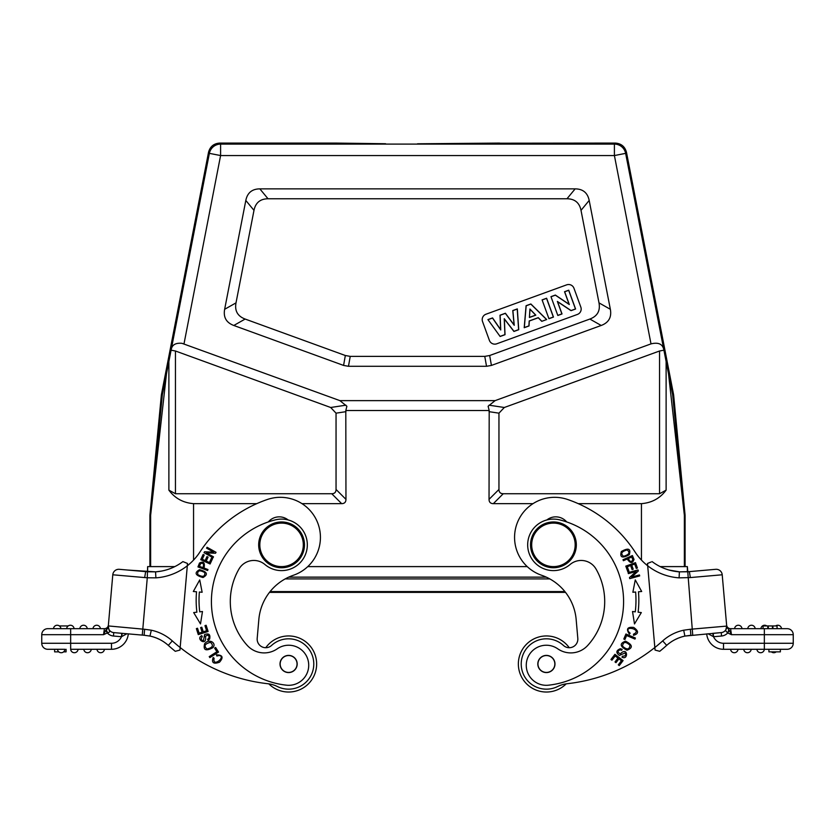 <?xml version="1.0" encoding="UTF-8"?>
<svg xmlns="http://www.w3.org/2000/svg" width="835" height="835" viewBox="0 0 835 835"><rect width="100%" height="100%" fill="white"/><g stroke="black" fill="none" stroke-linecap="round" stroke-linejoin="round"><path stroke-width="1.25" d="M622.492 656.164L621.971 657.145C628.536 660.767 627.983 645.914 620.342 653.868L617.827 652.281C618.495 650.173 619.768 649.505 621.668 650.288L622.159 649.317L620.342 648.712C616.021 650.528 615.729 652.761 619.486 655.423L625.091 652.918C626.26 655.11 625.394 656.195 622.492 656.164M683.688 630.206A45.789 45.789 0 0 0 662.687 640.894L666.695 645.371A39.777 39.777 0 0 1 684.888 636.093L690.889 635.258L690.368 629.266L683.688 630.206L684.888 636.093A39.777 39.777 0 0 0 666.695 645.371A177.709 177.709 0 0 1 659.723 651.31L655.058 650.068L654.838 647.522A171.707 171.707 0 0 1 567.153 683.729A28.62 28.62 0 0 0 557.603 686.537A25.186 25.186 0 0 1 522.157 670.808A25.186 25.186 0 0 1 563.448 645.455A8.59 8.59 0 0 0 577.81 638.389L576.16 619.486A51.509 51.509 0 0 0 541.602 575.263A40.059 40.059 0 0 1 551.142 497.472A40.059 40.059 0 0 1 567.664 499.497A131.638 131.638 0 0 1 635.091 552.029A57.239 57.239 0 0 0 647.689 565.786L647.48 563.479L647.689 565.786A57.239 57.239 0 0 0 679.106 577.851L690.336 577.569L689.366 571.62L679.377 571.85L679.106 577.851M629.308 554.701C631.03 548.637 628.369 547.572 621.334 551.517C619.633 557.519 622.294 558.573 629.308 554.701M628.108 572.653L628.369 573.624L636.176 571.474L629.465 577.611L629.747 578.645L639.683 575.91L639.422 574.95L631.615 577.089L638.326 570.963L638.034 569.929L628.108 572.653M632.523 611.512L634.496 623.933L641.322 612.577L638.117 612.191A99.302 99.302 0 0 0 638.472 591.775L641.687 591.493L635.268 579.908L632.867 592.255L635.623 592.015A96.442 96.442 0 0 1 635.268 611.846L632.523 611.512M625.791 566.14L627.795 571.672L628.932 571.265L627.294 566.715L630.592 565.525L632.074 569.627L633.201 569.209L631.73 565.118L634.694 564.042L636.28 568.416L637.418 568.009L635.487 562.644L625.791 566.14M626.96 650.204C633.191 647.856 632.711 644.839 625.53 641.165C619.372 643.493 619.852 646.499 626.96 650.204M625.926 634.005L623.808 639.025L624.924 639.506L626.594 635.539L634.965 639.078L635.414 638.013L625.926 634.005M614.925 654.316L610.959 659.473L611.919 660.214L615.186 655.966L617.963 658.105L615.019 661.936L615.979 662.666L618.923 658.846L621.428 660.767L618.286 664.848L619.246 665.589L623.087 660.589L614.925 654.316M630.112 633.16L628.536 631.678C624.476 624.945 642.898 629.914 633.525 634.151L633.462 635.331C638.796 633.796 638.879 631.166 633.713 627.44C627.325 626.751 625.895 628.985 629.423 634.151L630.112 633.16M604.457 595.856A65.245 65.245 0 0 1 587.756 645.403A65.245 65.245 0 0 0 596.054 569.084A17.17 17.17 0 0 0 570.065 564.523A25.76 25.76 0 0 1 527.772 547.102A25.76 25.76 0 0 1 559.596 519.85A84.137 84.137 0 0 1 548.47 685.191A20.03 20.03 0 0 1 536.268 647.939A20.03 20.03 0 0 1 557.749 648.816A22.889 22.889 0 0 0 587.756 645.403M566.704 521.948A14.31 14.31 0 0 0 546.862 519.955M622.983 559.753L623.411 560.713L627.231 559.001C630.3 563.562 632.554 563.698 634.005 559.387L632.387 555.546L622.983 559.753M647.647 565.285L655.058 650.068L659.723 651.31M647.48 563.479L651.102 562.007M675.703 571.453L679.408 571.85M669.075 570.044L679.659 571.871M652.104 561.6A51.227 51.227 0 0 0 679.377 571.85A51.227 51.227 0 0 1 652.104 561.6M678.469 638.055L681.725 636.907M685.055 636.061L721.242 632.606A6.012 6.012 0 0 0 726.701 626.093L726.648 625.436M708.07 633.755L713.539 636.719L712.683 633.347L721.242 632.606A6.012 6.012 0 0 0 726.701 626.093L726.638 625.332M712.683 633.347L713.236 633.306L712.683 633.347M689.24 571.631L715.699 569.313A6.012 6.012 0 0 1 722.212 574.783L726.836 627.617L726.701 626.093L725.636 630.759L727.713 632.951L728.882 629.726L726.794 627.106M778.074 628.682L777.082 628.682L777.082 625.937L763.075 625.937L763.075 628.682L764.349 628.682L764.349 643.274L793.25 643.274L793.25 634.694L731.47 634.694L729.289 630.268L727.713 632.951L731.47 634.694L730.594 628.682A4.008 4.008 0 0 1 726.607 625.029A4.008 4.008 0 0 0 730.594 628.682L787.238 628.682A6.012 6.012 0 0 1 793.25 634.694L793.25 643.274A6.012 6.012 0 0 1 787.238 649.286L780.37 649.286L780.37 651.864L768.92 651.864L768.92 649.286L723.517 649.286A16.888 16.888 0 0 1 706.702 633.88A16.888 16.888 0 0 0 723.517 649.286L730.594 649.286A3.716 3.716 0 0 0 734.623 652.709A3.716 3.716 0 0 0 738.004 649.286L787.238 649.286M729.289 630.268L728.882 629.726M727.713 632.951A9.446 9.446 0 0 1 721.534 636.019L713.539 636.719L713.236 633.306M780.558 628.682L781.508 628.682A3.716 3.716 0 0 0 777.468 625.258A3.716 3.716 0 0 1 781.508 628.682A3.716 3.716 0 0 0 775.642 625.937A3.716 3.716 0 0 1 777.468 625.258A3.716 3.716 0 0 0 775.642 625.937M779.441 628.682L777.792 628.682M763.075 628.682L760.925 628.682A3.716 3.716 0 0 1 766.791 625.937A3.716 3.716 0 0 0 760.925 628.682A3.716 3.716 0 0 1 766.791 625.937M777.051 625.937L777.051 628.682L772.438 628.682L772.438 625.937M768.315 625.937L768.315 628.682L772.438 628.682M730.124 631.751L730.667 632.878M793.229 634.172A6.012 6.012 0 0 0 787.238 628.682A6.012 6.012 0 0 1 793.25 634.694A6.012 6.012 0 0 0 793.229 634.172M690.368 629.266L726.701 626.093A6.012 6.012 0 0 1 721.242 632.606A6.012 6.012 0 0 0 726.701 626.093A6.012 6.012 0 0 1 721.242 632.606L721.534 636.019M675.254 639.506L678.521 638.034M681.6 636.948L684.095 636.27M566.193 683.855A28.046 28.046 0 0 1 518.462 666.434A28.046 28.046 0 0 1 569.24 647.72A8.59 8.59 0 0 0 577.81 638.389M576.16 619.486A51.509 51.509 0 0 0 565.514 592.37L269.486 592.37A51.509 51.509 0 0 0 258.84 619.486L257.19 638.389A8.59 8.59 0 0 0 271.552 645.455A25.186 25.186 0 0 1 313.689 666.184A25.186 25.186 0 0 1 277.397 686.537A28.62 28.62 0 0 0 267.847 683.729A171.707 171.707 0 0 1 180.162 647.522L187.447 564.241M149.809 636.04L150.112 636.093A39.777 39.777 0 0 1 168.305 645.371A177.709 177.709 0 0 0 175.277 651.31L179.942 650.068L180.162 647.522L179.942 650.068L175.277 651.31A177.709 177.709 0 0 1 168.305 645.371A177.709 177.709 0 0 0 175.277 651.31A177.709 177.709 0 0 1 168.305 645.371A39.777 39.777 0 0 0 159.746 639.506L156.479 638.034M108.31 625.937L142.795 629.11L147.284 577.768L144.664 577.569L145.655 571.62L119.301 569.313A6.012 6.012 0 0 0 112.788 574.783L108.393 625.06A4.008 4.008 0 0 1 104.406 628.682L103.53 634.694L104.406 628.682A4.008 4.008 0 0 0 108.393 625.029L108.373 625.238M156.531 638.055L153.275 636.907M144.225 635.268L121.764 633.306L122.317 633.347L121.764 633.306L122.317 633.347L121.461 636.719L126.93 633.755M108.174 628.15L105.711 630.268L107.287 632.951A9.446 9.446 0 0 0 113.466 636.019L121.461 636.719L121.764 633.306L113.758 632.606A6.012 6.012 0 0 1 108.299 626.093A6.012 6.012 0 0 0 113.758 632.606A6.012 6.012 0 0 1 108.299 626.093A6.012 6.012 0 0 0 113.758 632.606A6.012 6.012 0 0 1 108.299 626.093L109.009 629.955L108.299 626.093L112.788 574.783L144.664 577.569M108.289 627.137L108.508 628.536M121.461 636.719A10.876 10.876 0 0 1 111.483 643.274L41.75 643.274A6.012 6.012 0 0 0 47.762 649.286L64.921 649.286A3.716 3.716 0 0 1 60.882 652.709A3.716 3.716 0 0 0 64.921 649.286A3.716 3.716 0 0 1 60.882 652.709A3.716 3.716 0 0 1 57.5 649.286L47.762 649.286A6.012 6.012 0 0 1 41.75 643.274L41.75 634.694A6.012 6.012 0 0 1 41.771 634.172A6.012 6.012 0 0 0 41.75 634.694A6.012 6.012 0 0 1 47.762 628.682A6.012 6.012 0 0 0 41.771 634.172A6.012 6.012 0 0 1 47.762 628.682L58.179 628.682M47.762 628.682L104.406 628.682M53.492 628.682A3.716 3.716 0 0 1 57.531 625.258A3.716 3.716 0 0 0 53.492 628.682L53.743 628.682M53.983 628.682L56.091 628.682M56.926 628.682L71.925 628.682M67.604 628.682L66.654 628.682A3.716 3.716 0 0 1 70.693 625.258A3.716 3.716 0 0 1 74.075 628.682A3.716 3.716 0 0 0 70.693 625.258A3.716 3.716 0 0 1 74.075 628.682M69.253 628.682L70.37 628.682M105.711 630.268L103.53 634.694L107.287 632.951M111.483 643.274L111.483 649.286A16.888 16.888 0 0 0 128.298 633.88A16.888 16.888 0 0 1 111.483 649.286L70.651 649.286A3.716 3.716 0 0 0 74.378 652.72A3.716 3.716 0 0 0 78.083 649.286A3.716 3.716 0 0 1 74.378 652.72A3.716 3.716 0 0 1 70.662 649.286L70.651 634.694L103.53 634.694M106.129 629.715L107.715 632.826C109.604 632.419 110.032 631.458 109.009 629.955M113.466 636.019L113.758 632.606L142.274 635.101L142.795 629.11L144.632 629.266L144.111 635.258L150.018 636.072M147.638 571.798L127.849 570.065L155.623 571.85M153.4 636.948L150.905 636.27M149.945 636.061L151.312 630.206L144.632 629.266M174.818 566.61L147.638 566.61L147.284 577.768L155.894 577.851L155.56 571.85A51.227 51.227 0 0 0 182.896 561.6L187.52 563.479M155.738 571.839L161.28 571.13M185.37 562.602L182.896 561.6M187.384 565.013L187.332 565.598M155.894 577.851A57.239 57.239 0 0 0 199.909 552.029A131.638 131.638 0 0 1 267.336 499.497A40.059 40.059 0 0 1 320.129 532.5A40.059 40.059 0 0 1 293.398 575.263A51.509 51.509 0 0 0 258.84 619.486M199.555 569.668C194.064 572.779 195.223 575.398 202.999 577.528C208.416 574.449 207.268 571.839 199.555 569.668M207.602 570.503L207.967 569.533L204.043 568.071C205.076 562.665 203.563 560.984 199.502 563.03L197.947 566.913L207.602 570.503M200.504 623.933L202.477 611.512L199.732 611.846A96.442 96.442 0 0 1 199.377 592.015L202.133 592.255L199.732 579.908L193.313 591.493L196.528 591.775A99.302 99.302 0 0 0 196.883 612.191L193.678 612.577L200.504 623.933M208.103 631.469L206.12 625.269L204.961 625.645L206.6 630.738L203.26 631.813L201.788 627.21L200.64 627.586L202.112 632.178L199.106 633.139L197.53 628.233L196.371 628.609L198.292 634.61L208.103 631.469M210.086 563.99L212.549 558.646L211.453 558.135L209.428 562.529L206.235 561.068L208.061 557.102L206.965 556.601L205.139 560.556L202.279 559.241L204.22 555.014L203.114 554.503L200.734 559.68L210.086 563.99M213.019 557.728L213.51 556.851L206.443 552.906L215.524 553.24L216.046 552.311L207.059 547.28L206.569 548.157L213.624 552.102L204.544 551.768L204.022 552.697L213.019 557.728M204.638 643.712C203.02 650.162 205.775 651.488 212.873 647.668C217.006 643.284 209.209 637.971 204.638 643.712M218.54 652.072L215.618 647.469L214.595 648.127L216.902 651.749L209.23 656.623L209.846 657.594L218.54 652.072M208.103 640.268L209.627 639.109C210.597 634.527 208.927 633.014 204.596 634.59L203.469 640.622C200.995 640.341 200.598 639.015 202.279 636.635L201.767 635.654C195.056 638.994 207.581 646.989 205.389 636.186L208.124 635.017C209.481 636.761 209.293 638.191 207.581 639.307L208.103 640.268M288.138 519.955A14.31 14.31 0 0 0 268.296 521.948M286.53 685.191A20.03 20.03 0 0 0 308.637 667.019A20.03 20.03 0 0 1 286.53 685.191A84.137 84.137 0 0 1 275.404 519.85A25.76 25.76 0 0 1 307.228 547.102A25.76 25.76 0 0 1 264.935 564.523A17.17 17.17 0 0 0 238.946 569.084A65.245 65.245 0 0 0 247.243 645.403A22.889 22.889 0 0 0 277.251 648.816A20.03 20.03 0 0 1 308.637 667.019M216.86 655.997L218.968 655.548C226.817 656.039 212.247 668.355 214.104 658.241L213.165 657.521C211.391 662.781 213.499 664.336 219.511 662.207C223.707 657.354 222.684 654.911 216.432 654.87L216.86 655.997M204.784 572.58C205.17 576.766 202.811 577.423 197.738 574.563C197.3 570.451 199.648 569.783 204.784 572.58M202.905 567.643L199.45 566.36L200.588 563.583C203.458 562.727 204.231 564.074 202.905 567.643M194.492 591.597L196.528 591.775M200.588 592.119L202.133 592.255M210.504 642.355C213.854 645.497 212.674 647.72 206.944 649.004C203.604 645.946 204.794 643.733 210.504 642.355M304.378 546.852A22.889 22.889 0 0 0 283.566 522.052A22.889 22.889 0 0 0 258.766 542.865A22.889 22.889 0 0 0 279.568 567.664A22.889 22.889 0 0 0 304.378 546.852M303.23 546.758A21.752 21.752 0 0 0 283.462 523.19A21.752 21.752 0 0 0 259.904 542.969A21.752 21.752 0 0 0 279.673 566.527A21.752 21.752 0 0 0 303.23 546.758M533.012 503.651L493.339 503.651C490.51 503.609 489.08 502.179 489.039 499.361L489.195 410.538L345.805 410.538L345.961 499.361C345.92 502.179 344.49 503.609 341.661 503.651L301.988 503.651M256.762 503.651L193.553 503.651C183.147 502.816 174.922 498.307 168.879 490.135L168.879 361.545L171.091 350.178L175.454 351.003L175.454 493.736L168.879 490.135M666.121 361.545L672.655 394.778L673.584 394.621L626.48 152.335C624.945 146.574 621.198 143.484 615.249 143.077L614.403 144.1A11.45 11.45 39.5 0 1 625.634 153.358L666.121 361.545L666.121 490.135C660.078 498.307 651.853 502.816 641.447 503.651L578.237 503.651M307.771 566.61L527.229 566.61M147.638 566.61L147.638 571.766L145.634 571.62M660.182 566.61L687.362 566.61L687.362 571.766L679.377 571.85M687.362 566.61L692.726 635.101M150.634 566.61L150.634 515.289L166.468 373.861L168.879 361.545M335.388 143.088L219.751 143.077C213.802 143.484 210.055 146.574 208.52 152.335L161.416 394.621L162.345 394.778L150.655 514.746A5.72 5.72 -87.3 0 0 150.634 515.289L149.924 515.258L149.924 566.61M685.076 566.61L685.076 515.258L684.366 515.289L684.366 566.61M668.532 373.861L684.366 515.289A5.72 5.72 87.3 0 0 684.345 514.746L672.655 394.778M503.244 493.736L659.546 493.736L659.546 351.003L504.319 407.49L498.954 413.168L498.954 489.446C498.996 492.264 500.426 493.704 503.244 493.736L493.339 503.651M666.121 490.135L659.546 493.736M489.195 410.538L488.11 406.269L495.103 400.633L339.897 400.633L346.89 406.269L345.805 410.538M339.897 400.633L181.957 343.321C175.747 342.736 172.177 344.761 171.258 349.385L171.091 350.178M175.454 493.736L331.756 493.736C334.574 493.704 336.004 492.264 336.046 489.446L336.046 413.168L330.681 407.49L175.454 351.003M663.741 349.385C662.468 343.968 658.231 342.131 651.008 343.884L495.103 400.633M491.418 365.427L601.2 325.473C608.746 322.623 611.794 317.227 610.354 309.294L589.186 200.442C587.621 192.802 582.934 188.95 575.148 188.867L259.852 188.867C252.066 188.95 247.379 192.802 245.814 200.442L224.646 309.294C223.206 317.227 226.254 322.623 233.8 325.473L343.582 365.427L348.477 366.294L486.523 366.294L491.418 365.427L489.665 355.512L589.854 319.053L601.2 325.473M659.546 351.003L663.909 350.178M615.249 143.077L498.338 143.202M495.677 143.296L493.349 143.349M485.803 143.474L475.595 143.578M463.164 143.672L449.418 143.735M443.187 143.756L432.259 143.777M335.367 143.077L385.613 143.735M417.5 143.797L499.633 143.077M162.345 394.778L166.468 373.861M162.261 395.32L161.416 394.621M149.924 515.258L150.655 514.746M161.343 395.185L149.956 514.715M673.584 394.621L672.739 395.31M684.345 514.746L685.076 515.258M685.044 514.715L673.657 395.185M233.8 325.473L245.146 319.053L345.335 355.512L350.23 356.378L484.77 356.378L489.665 355.512M245.146 319.053C237.599 316.204 234.551 310.808 236.002 302.875L224.646 309.294M610.354 309.294L598.998 302.875L581.014 210.357C579.448 202.717 574.762 198.855 566.975 198.772L268.025 198.772C260.238 198.855 255.552 202.717 253.986 210.357L236.002 302.875M598.998 302.875C600.448 310.808 597.401 316.204 589.854 319.053M482.546 321.558L489.393 340.388A5.72 5.72 0 0 0 496.731 343.801L577.403 314.44A5.72 5.72 0 0 0 580.826 307.103L573.979 288.284A5.72 5.72 0 0 0 566.641 284.86L485.96 314.221A5.72 5.72 0 0 0 482.546 321.558M500.123 336.484L505.029 334.699L504.35 319.001L513.932 331.453L518.733 329.71L517.324 308.908L512.763 310.557L514.12 324.961L505.405 313.24L500.019 315.202L500.635 329.616L492.556 317.916L487.922 319.607L500.123 336.484L487.922 319.607M546.674 319.534L530.862 303.971L526.081 305.714L524.203 327.717L529.004 325.974L529.296 321.016L538.251 317.759L541.758 321.329L546.674 319.534L541.758 321.329M548.939 318.709L553.459 317.07L546.612 298.241L542.092 299.89L548.939 318.709L542.092 299.89M557.822 315.484L562.018 313.95L557.55 301.675L571.046 310.662L575.586 309.013L568.739 290.194L564.533 291.718L569.115 304.284L555.369 295.058L550.964 296.655L557.822 315.484L550.964 296.655M488.078 319.648L492.514 318.041L500.749 329.961L500.123 315.265L505.363 313.365L514.245 325.306L512.878 310.63L517.23 309.044L518.629 329.637L513.974 331.338L504.236 318.688L504.924 334.626L500.155 336.359M541.79 321.214L538.272 317.644L529.202 320.953L528.899 325.901L524.317 327.57L526.175 305.787L530.83 304.086L546.497 319.492M529.421 317.488L535.819 315.16L529.922 309.023L529.421 317.488L530.016 309.253L535.642 315.119L529.526 317.342M542.218 299.942L546.549 298.366L553.334 317.008L549.002 318.584M551.1 296.717L555.359 295.162L569.313 304.545L564.669 291.78L568.677 290.319L575.461 308.95L571.067 310.557L557.352 301.425L561.892 313.887L557.874 315.348M554.951 663.24A8.59 8.59 0 0 1 547.144 672.54A8.59 8.59 0 0 1 537.844 664.733A8.59 8.59 0 0 1 545.652 655.433A8.59 8.59 0 0 1 554.951 663.24M542.5 656.498A8.444 8.444 0 0 1 553.887 660.088A8.444 8.444 0 0 1 550.296 671.476A8.444 8.444 0 0 1 538.909 667.885A8.444 8.444 0 0 1 542.5 656.498M530.622 546.852A22.889 22.889 0 0 0 555.432 567.664A22.889 22.889 0 0 0 576.234 542.865A22.889 22.889 0 0 0 551.434 522.052A22.889 22.889 0 0 0 530.622 546.852M575.096 542.969A21.752 21.752 0 0 0 551.538 523.19A21.752 21.752 0 0 0 531.77 546.758A21.752 21.752 0 0 0 555.327 566.527A21.752 21.752 0 0 0 575.096 542.969M297.156 664.733A8.59 8.59 0 0 1 287.856 672.54A8.59 8.59 0 0 1 280.049 663.24A8.59 8.59 0 0 1 289.348 655.433A8.59 8.59 0 0 1 297.156 664.733M289.348 655.433A8.59 8.59 0 0 1 297.156 664.733A8.59 8.59 0 0 1 287.856 672.54A8.59 8.59 0 0 1 280.049 663.24M286.061 655.934A8.444 8.444 0 0 1 296.655 661.445A8.444 8.444 0 0 1 291.144 672.039A8.444 8.444 0 0 1 280.55 666.528A8.444 8.444 0 0 1 286.061 655.934M286.165 691.923A28.046 28.046 0 0 1 268.807 683.855A28.046 28.046 0 0 0 316.538 666.434A28.046 28.046 0 0 0 291.05 636.051A28.046 28.046 0 0 1 316.538 666.434A28.046 28.046 0 0 1 286.155 691.923M265.76 647.72A28.046 28.046 0 0 1 291.05 636.051A28.046 28.046 0 0 0 265.76 647.72M175.277 651.31A177.709 177.709 0 0 1 168.305 645.371A39.777 39.777 0 0 0 150.164 636.103L144.111 635.258M155.56 571.85L147.659 571.766M61.206 649.286L62.844 649.286M104.406 649.286A3.716 3.716 0 0 1 100.377 652.709A3.716 3.716 0 0 0 104.406 649.286A3.716 3.716 0 0 1 100.377 652.709A3.716 3.716 0 0 1 96.996 649.286M83.824 649.286A3.716 3.716 0 0 0 87.216 652.709A3.716 3.716 0 0 1 83.824 649.286A3.716 3.716 0 0 0 87.216 652.709A3.716 3.716 0 0 0 91.245 649.286A3.716 3.716 0 0 1 87.216 652.709M57.5 649.286A3.716 3.716 0 0 0 60.882 652.709A3.716 3.716 0 0 1 57.5 649.286M54.63 649.286L54.63 651.864L58.836 651.864M63.585 651.864L66.08 651.864L66.08 649.286M57.531 625.258A3.716 3.716 0 0 1 60.913 628.682A3.716 3.716 0 0 0 57.531 625.258M79.826 628.682A3.716 3.716 0 0 1 83.531 625.248A3.716 3.716 0 0 1 87.237 628.682A3.716 3.716 0 0 0 83.531 625.248A3.716 3.716 0 0 0 79.826 628.682M100.409 628.682A3.716 3.716 0 0 0 96.693 625.248A3.716 3.716 0 0 0 92.988 628.682A3.716 3.716 0 0 1 96.693 625.248A3.716 3.716 0 0 1 100.409 628.682A3.716 3.716 0 0 0 96.693 625.248A3.716 3.716 0 0 0 92.988 628.682M59.358 625.937L68.209 625.937M543.94 636.051A28.046 28.046 0 0 1 543.95 636.051A28.046 28.046 0 0 1 569.24 647.72M548.846 691.923A28.046 28.046 0 0 1 548.835 691.923A28.046 28.046 0 0 1 518.462 666.434M756.917 649.286A3.716 3.716 0 0 0 760.622 652.72A3.716 3.716 0 0 0 764.338 649.286A3.716 3.716 0 0 1 760.622 652.72A3.716 3.716 0 0 1 756.917 649.286A3.716 3.716 0 0 0 760.622 652.72A3.716 3.716 0 0 0 764.338 649.286L760.622 649.286M734.299 649.286L738.004 649.286A3.716 3.716 0 0 1 734.623 652.709A3.716 3.716 0 0 1 730.594 649.286L734.299 649.286M751.176 649.286A3.716 3.716 0 0 1 747.784 652.709A3.716 3.716 0 0 0 751.176 649.286A3.716 3.716 0 0 1 747.784 652.709A3.716 3.716 0 0 1 743.755 649.286M771.415 651.864A3.716 3.716 0 0 0 774.118 652.709A3.716 3.716 0 0 1 771.415 651.864A3.716 3.716 0 0 0 776.164 651.864A3.716 3.716 0 0 1 774.118 652.709A3.716 3.716 0 0 0 776.164 651.864M747.763 628.682A3.716 3.716 0 0 1 751.469 625.248A3.716 3.716 0 0 1 755.174 628.682A3.716 3.716 0 0 0 751.469 625.248A3.716 3.716 0 0 0 747.763 628.682A3.716 3.716 0 0 1 751.469 625.248A3.716 3.716 0 0 1 755.174 628.682M734.591 628.682A3.716 3.716 0 0 1 738.307 625.248A3.716 3.716 0 0 1 742.012 628.682M772.918 625.937L772.918 628.682M767.793 625.937L767.793 628.682M623.536 556.298C620.332 553.595 621.543 551.465 627.168 549.941C630.373 552.572 629.162 554.691 623.536 556.298M641.687 591.493L635.268 579.908L632.867 592.255L633.869 592.161M638.472 591.775L639.881 591.65M622.503 646.144C623.181 641.604 625.686 641.311 629.997 645.288C629.392 649.776 626.887 650.058 622.503 646.144M628.348 558.5L631.709 556.997L632.846 559.753C631.406 562.383 629.903 561.965 628.348 558.5M662.687 640.894A171.707 171.707 0 0 1 654.838 647.522M764.349 649.286L764.349 643.274L723.517 643.274A10.876 10.876 0 0 1 713.539 636.719M723.517 643.274L723.517 649.286M715.699 569.313A6.012 6.012 0 0 1 722.212 574.783L690.336 577.569M150.112 636.093A39.777 39.777 0 0 1 159.746 639.506L159.715 639.495M70.651 628.682L70.651 634.694L41.75 634.694M180.162 647.522A171.707 171.707 0 0 1 172.313 640.894A45.789 45.789 0 0 0 151.312 630.206M168.305 645.371L172.313 640.894M193.553 503.651L193.553 560.087M641.447 560.087L641.447 503.651M270.112 591.577L564.888 591.577M285.205 578.905L549.795 578.905M288.712 577.142L546.288 577.142M498.954 489.446L489.039 499.361M489.039 411.665L498.954 413.168M504.319 407.49L489.039 405.184M345.961 405.184L330.681 407.49M183.992 343.884L220.597 155.55L209.366 153.358A11.45 11.45 -39.5 0 1 220.597 144.1L614.403 144.1L614.403 155.55L220.597 155.55L220.597 144.1L219.751 143.077M626.48 152.335L625.634 153.358L614.403 155.55L651.008 343.884M208.52 152.335L209.366 153.358L171.258 349.385M331.756 493.736L341.661 503.651M336.046 413.168L345.961 411.665M345.961 499.361L336.046 489.446M484.77 356.378L486.523 366.294M348.477 366.294L350.23 356.378M345.335 355.512L343.582 365.427M245.814 200.442L253.986 210.357M268.025 198.772L259.852 188.867M575.148 188.867L566.975 198.772M581.014 210.357L589.186 200.442M78.083 649.286A3.716 3.716 0 0 1 74.378 652.72A3.716 3.716 0 0 1 70.662 649.286M66.654 628.682A3.716 3.716 0 0 1 70.693 625.258M738.004 649.286A3.716 3.716 0 0 1 734.623 652.709A3.716 3.716 0 0 1 730.594 649.286M690.889 635.258L684.836 636.103L690.889 635.258M726.794 627.116L726.627 625.238M726.836 627.617L726.617 625.102M689.366 571.62L687.341 571.766M144.184 635.268L145.374 635.383"/></g></svg>
